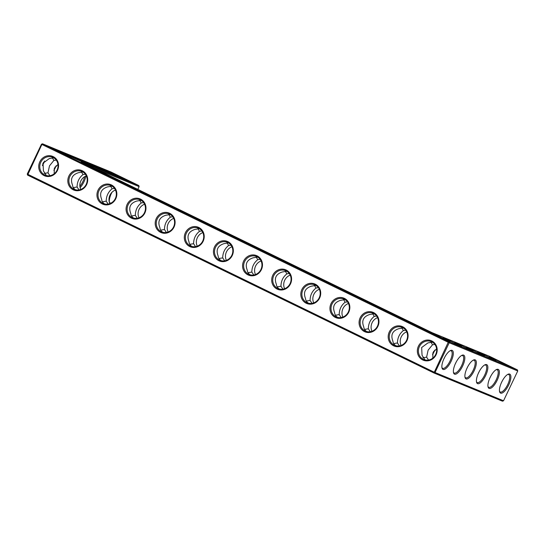 <?xml version="1.0" encoding="UTF-8"?>
<svg xmlns="http://www.w3.org/2000/svg" width="545" height="545" viewBox="0 0 545 545"><rect width="100%" height="100%" fill="white"/><g stroke="black" fill="none" stroke-linecap="round" stroke-linejoin="round"><path stroke-width="0.82" d="M489.212 356.559L507.579 365.416L489.212 356.559M489.683 356.375L517.409 369.878L448.869 341.661L42.524 143.812L111.064 172.029L138.791 185.532L81.212 161.831L432.11 332.675L489.683 356.375M373.386 304.491L391.76 313.348L373.386 304.491M402.51 318.675L420.883 327.531L402.51 318.675M344.263 290.315L362.629 299.171L344.263 290.315M140.392 191.05L158.758 199.906L140.392 191.05M169.515 205.233L187.882 214.09L169.515 205.233M198.639 219.41L217.005 228.266L198.639 219.41M82.138 162.689L100.512 171.546L82.138 162.689M111.262 176.873L129.635 185.729L111.262 176.873M88.399 163.745L94.414 166.845L84.802 162.505L75.38 157.764L88.399 163.745M76.886 159.004L82.901 162.103L73.289 157.764L63.867 153.029L76.886 159.004M227.762 233.594L246.136 242.45L227.762 233.594M256.886 247.771L275.259 256.627L256.886 247.771M286.016 261.954L304.382 270.81L286.016 261.954M122.945 177.97L128.961 181.069L119.348 176.723L109.927 171.988L122.945 177.97M315.139 276.131L333.506 284.987L315.139 276.131M65.373 154.262L71.388 157.369L61.776 153.022L52.347 148.288L65.373 154.262M111.432 173.228L117.448 176.328L107.835 171.982L98.407 167.247L111.432 173.228M99.912 168.487L105.928 171.586L96.322 167.24L86.893 162.505L99.912 168.487M466.179 347.076L484.553 355.933L466.179 347.076M477.699 351.818L496.066 360.674L477.699 351.818M431.633 332.852L450.006 341.708L431.633 332.852M454.666 342.335L473.04 351.191L454.666 342.335M443.153 337.593L461.52 346.45L443.153 337.593M478.851 372.242L478.714 372.739M501.339 382.869L502.333 380.846M499.486 391.194A9.715 3.481 116 0 0 500.208 392.012A9.715 3.481 116 0 0 500.283 392.039A9.715 3.481 116 0 0 507.64 384.702A9.715 3.481 116 0 0 508.717 374.538A9.715 3.481 116 0 0 507.633 374.469M489.826 378.128L490.82 376.105M138.791 185.532L139.132 186.622L93.869 167.989M517.409 369.878L517.75 370.968L449.209 342.75L448.869 341.661L448.235 342.294L41.89 144.452L42.524 143.812L41.468 144.227L27.25 174.032L434.018 372.106L503.532 400.773L502.476 401.188L433.936 372.971L27.591 175.122L41.89 144.452L41.468 144.227M500.623 393.129A10.546 3.781 116 0 0 509.439 383.271A10.546 3.781 116 0 0 508.117 374.224A10.546 3.781 116 0 0 501.761 381.956A10.546 3.781 116 0 0 499.595 391.739A10.546 3.781 116 0 0 500.623 393.129M487.973 386.459A9.715 3.481 116 0 0 488.695 387.27A9.715 3.481 116 0 0 488.763 387.297A9.715 3.481 116 0 0 496.12 379.96A9.715 3.481 116 0 0 497.197 369.796A9.715 3.481 116 0 0 496.114 369.728M467.331 367.5L467.194 367.998M432.798 353.242A10.546 3.781 116 0 0 433.8 351.218M139.132 186.622L137.81 189.388M80.108 187.671A10.546 3.781 116 0 0 85.953 176.008M111.861 192.405A10.546 3.781 116 0 0 109.436 202.563M42.667 164.154A10.546 3.781 116 0 0 43.661 162.131M54.18 168.895A10.546 3.781 116 0 0 55.174 166.872M449.209 342.75L448.235 342.294L433.936 372.971L434.999 372.555L449.209 342.75M422.736 359.945A10.518 9.817 -67.6 0 0 437.179 349.427A10.518 9.817 -67.6 0 0 421.885 341.981A10.518 9.817 -67.6 0 0 422.736 359.945M393.599 345.789A10.546 9.844 112.4 0 1 392.741 327.777A10.546 9.844 112.4 0 1 408.076 335.243A10.546 9.844 112.4 0 1 393.599 345.789M364.476 331.605A10.546 9.844 112.4 0 1 363.617 313.6A10.546 9.844 112.4 0 1 378.952 321.066A10.546 9.844 112.4 0 1 364.476 331.605M335.352 317.428A10.546 9.844 112.4 0 1 334.494 299.416A10.546 9.844 112.4 0 1 349.829 306.883A10.546 9.844 112.4 0 1 335.352 317.428M306.229 303.245A10.546 9.844 112.4 0 1 305.37 285.233A10.546 9.844 112.4 0 1 320.705 292.699A10.546 9.844 112.4 0 1 306.229 303.245M277.105 289.068A10.546 9.844 112.4 0 1 276.247 271.056A10.546 9.844 112.4 0 1 291.582 278.522A10.546 9.844 112.4 0 1 277.105 289.068M247.975 274.884A10.546 9.844 112.4 0 1 247.117 256.872A10.546 9.844 112.4 0 1 262.458 264.339A10.546 9.844 112.4 0 1 247.975 274.884M218.852 260.708A10.546 9.844 112.4 0 1 217.993 242.695A10.546 9.844 112.4 0 1 233.328 250.162A10.546 9.844 112.4 0 1 218.852 260.708M189.728 246.524A10.546 9.844 112.4 0 1 188.87 228.512A10.546 9.844 112.4 0 1 204.205 235.978A10.546 9.844 112.4 0 1 189.728 246.524M160.605 232.347A10.546 9.844 112.4 0 1 159.746 214.335A10.546 9.844 112.4 0 1 175.081 221.801A10.546 9.844 112.4 0 1 160.605 232.347M131.481 218.164A10.546 9.844 112.4 0 1 130.623 200.151A10.546 9.844 112.4 0 1 145.958 207.618A10.546 9.844 112.4 0 1 131.481 218.164M102.351 203.987A10.546 9.844 112.4 0 1 101.499 185.974A10.546 9.844 112.4 0 1 116.834 193.441A10.546 9.844 112.4 0 1 102.351 203.987M73.228 189.803A10.546 9.844 112.4 0 1 72.369 171.791A10.546 9.844 112.4 0 1 87.704 179.257A10.546 9.844 112.4 0 1 73.228 189.803M44.118 175.599A10.518 9.817 112.4 0 1 43.259 157.634A10.518 9.817 112.4 0 1 58.553 165.081A10.518 9.817 112.4 0 1 44.118 175.599M517.75 370.968L503.532 400.773M466.077 378.911A10.546 3.781 116 0 0 474.893 369.054A10.546 3.781 116 0 0 473.578 360A10.546 3.781 116 0 0 467.215 367.739A10.546 3.781 116 0 0 465.048 377.515A10.546 3.781 116 0 0 466.077 378.911M454.557 374.17A10.546 3.781 116 0 0 463.379 364.312A10.546 3.781 116 0 0 462.058 355.258A10.546 3.781 116 0 0 455.702 362.997A10.546 3.781 116 0 0 453.535 372.773A10.546 3.781 116 0 0 454.557 374.17M443.044 369.428A10.546 3.781 116 0 0 451.866 359.571A10.546 3.781 116 0 0 450.545 350.517A10.546 3.781 116 0 0 444.189 358.256A10.546 3.781 116 0 0 442.015 368.032A10.546 3.781 116 0 0 443.044 369.428M489.103 388.394A10.546 3.781 116 0 0 497.926 378.53A10.546 3.781 116 0 0 496.604 369.483A10.546 3.781 116 0 0 490.248 377.222A10.546 3.781 116 0 0 488.075 386.998A10.546 3.781 116 0 0 489.103 388.394M477.59 383.653A10.546 3.781 116 0 0 486.406 373.788A10.546 3.781 116 0 0 485.091 364.741A10.546 3.781 116 0 0 478.735 372.48A10.546 3.781 116 0 0 476.562 382.256A10.546 3.781 116 0 0 477.59 383.653M372.63 313.613L374.245 316.393L376.615 316.052M374.115 313.784L369.687 314.513C363.324 316.604 361.349 320.733 363.774 326.911C363.931 328.887 364.932 330.434 366.758 331.571M401.754 327.79L403.368 330.57L405.746 330.236M403.239 327.961L398.811 328.696C392.448 330.781 390.472 334.916 392.897 341.095C393.061 343.064 394.055 344.617 395.888 345.748M343.507 299.43L345.121 302.209L347.492 301.875M344.992 299.6L340.557 300.336C334.194 302.421 332.225 306.556 334.644 312.735C334.807 314.703 335.809 316.257 337.634 317.388M139.629 200.172L141.244 202.951L143.621 202.611M141.121 200.342L136.686 201.071C130.323 203.162 128.354 207.291 130.773 213.47C130.936 215.445 131.931 216.992 133.763 218.129M168.759 214.349L170.374 217.128L172.745 216.794M170.244 214.519L165.809 215.255C159.447 217.339 157.478 221.474 159.896 227.653C160.06 229.622 161.061 231.175 162.887 232.306M197.883 228.532L199.497 231.312L201.868 230.971M199.368 228.702L194.933 229.431C188.577 231.523 186.601 235.651 189.02 241.83C189.183 243.806 190.185 245.352 192.01 246.49M81.382 171.811L82.997 174.591L85.367 174.25M82.867 171.982L78.439 172.711C72.076 174.802 70.101 178.93 72.526 185.109C72.689 187.078 73.684 188.631 75.517 189.769M110.506 185.988L112.12 188.768L114.498 188.434M111.991 186.158L107.563 186.894C101.2 188.979 99.231 193.114 101.649 199.293C101.813 201.262 102.807 202.815 104.64 203.946M227.006 242.709L228.621 245.488L230.991 245.155M228.491 242.879L224.063 243.615C217.7 245.7 215.725 249.835 218.15 256.014C218.313 257.983 219.308 259.536 221.141 260.667M256.13 256.893L257.744 259.672L260.122 259.331M257.615 257.063L253.187 257.792C246.824 259.883 244.855 264.012 247.273 270.191C247.437 272.166 248.431 273.713 250.264 274.85M285.253 271.069L286.868 273.849L289.245 273.515M286.738 271.24L282.31 271.975C275.947 274.06 273.978 278.195 276.397 284.374C276.56 286.343 277.555 287.896 279.387 289.027M314.376 285.253L315.998 288.033L318.369 287.692M315.868 285.423L311.433 286.152C305.071 288.244 303.102 292.372 305.52 298.551C305.684 300.527 306.678 302.073 308.511 303.211M52.279 157.655L53.887 160.434L56.237 160.101M46.4 175.558L43.416 170.919L43.041 163.193L49.316 158.554L53.73 157.825M432.355 342.171L427.934 342.9L421.667 347.526L422.041 355.258L425.018 359.904M434.856 344.44L432.505 344.781L428.118 350.183L426.612 357.145L428.534 360.041M430.897 342.001L432.505 344.781M478.306 373.386L479.307 371.363M432.492 354.72A9.715 3.481 116 0 0 434.787 350.054M401.1 345.435A9.715 9.067 112.4 0 1 406.699 331.844M371.976 331.258A9.715 9.067 112.4 0 1 377.569 317.66M342.853 317.074A9.715 9.067 112.4 0 1 348.446 303.483M313.722 302.897A9.715 9.067 112.4 0 1 319.322 289.3M284.599 288.714A9.715 9.067 112.4 0 1 290.199 275.123M255.476 274.537A9.715 9.067 112.4 0 1 261.075 260.939M226.352 260.353A9.715 9.067 112.4 0 1 231.952 246.762M197.229 246.177A9.715 9.067 112.4 0 1 202.822 232.579M168.105 231.993A9.715 9.067 112.4 0 1 173.698 218.402M138.975 217.816A9.715 9.067 112.4 0 1 144.575 204.218M109.852 203.632A9.715 9.067 112.4 0 1 115.451 190.041M80.728 189.456A9.715 9.067 112.4 0 1 86.328 175.858M79.883 186.254A9.715 3.481 116 0 0 84.679 176.662M109.347 202.113A9.715 3.481 116 0 0 110.07 202.924A9.715 3.481 116 0 0 110.145 202.958A9.715 3.481 116 0 0 111.296 202.951M27.25 174.032L27.591 175.122M42.353 165.632A9.715 3.481 116 0 0 44.649 160.973M53.866 170.374A9.715 3.481 116 0 0 56.162 165.707M423.37 359.305A9.687 9.04 -67.6 0 0 423.853 359.523A9.687 9.04 -67.6 0 0 435.905 354.005A9.687 9.04 -67.6 0 0 431.231 341.606A9.687 9.04 -67.6 0 0 419.289 346.858A9.687 9.04 -67.6 0 0 423.37 359.305M394.233 345.149A9.715 9.067 112.4 0 1 390.145 332.668A9.715 9.067 112.4 0 1 402.115 327.402A9.715 9.067 112.4 0 1 406.802 339.835A9.715 9.067 112.4 0 1 394.716 345.366A9.715 9.067 112.4 0 1 394.233 345.149M365.109 330.972A9.715 9.067 112.4 0 1 361.022 318.491A9.715 9.067 112.4 0 1 372.991 313.218A9.715 9.067 112.4 0 1 377.678 325.658A9.715 9.067 112.4 0 1 365.593 331.183A9.715 9.067 112.4 0 1 365.109 330.972M335.986 316.788A9.715 9.067 112.4 0 1 331.891 304.308A9.715 9.067 112.4 0 1 343.868 299.041A9.715 9.067 112.4 0 1 348.555 311.474A9.715 9.067 112.4 0 1 336.469 317.006A9.715 9.067 112.4 0 1 335.986 316.788M306.862 302.611A9.715 9.067 112.4 0 1 302.768 290.131A9.715 9.067 112.4 0 1 314.744 284.858A9.715 9.067 112.4 0 1 319.431 297.298A9.715 9.067 112.4 0 1 307.346 302.822A9.715 9.067 112.4 0 1 306.862 302.611M277.739 288.428A9.715 9.067 112.4 0 1 273.644 275.947A9.715 9.067 112.4 0 1 285.614 270.681A9.715 9.067 112.4 0 1 290.301 283.114A9.715 9.067 112.4 0 1 278.222 288.646A9.715 9.067 112.4 0 1 277.739 288.428M248.615 274.251A9.715 9.067 112.4 0 1 244.521 261.77A9.715 9.067 112.4 0 1 256.491 256.497A9.715 9.067 112.4 0 1 261.178 268.937A9.715 9.067 112.4 0 1 249.092 274.462A9.715 9.067 112.4 0 1 248.615 274.251M219.485 260.067A9.715 9.067 112.4 0 1 215.398 247.587A9.715 9.067 112.4 0 1 227.367 242.321A9.715 9.067 112.4 0 1 232.054 254.753A9.715 9.067 112.4 0 1 219.969 260.285A9.715 9.067 112.4 0 1 219.485 260.067M190.362 245.89A9.715 9.067 112.4 0 1 186.274 233.41A9.715 9.067 112.4 0 1 198.244 228.137A9.715 9.067 112.4 0 1 202.931 240.57A9.715 9.067 112.4 0 1 190.845 246.102A9.715 9.067 112.4 0 1 190.362 245.89M161.238 231.707A9.715 9.067 112.4 0 1 157.144 219.226A9.715 9.067 112.4 0 1 169.12 213.96A9.715 9.067 112.4 0 1 173.807 226.393A9.715 9.067 112.4 0 1 161.722 231.925A9.715 9.067 112.4 0 1 161.238 231.707M132.115 217.53A9.715 9.067 112.4 0 1 128.02 205.049A9.715 9.067 112.4 0 1 139.997 199.777A9.715 9.067 112.4 0 1 144.677 212.209A9.715 9.067 112.4 0 1 132.599 217.741A9.715 9.067 112.4 0 1 132.115 217.53M102.991 203.346A9.715 9.067 112.4 0 1 98.897 190.866A9.715 9.067 112.4 0 1 110.867 185.6A9.715 9.067 112.4 0 1 115.554 198.033A9.715 9.067 112.4 0 1 103.475 203.564A9.715 9.067 112.4 0 1 102.991 203.346M73.861 189.169A9.715 9.067 112.4 0 1 69.774 176.689A9.715 9.067 112.4 0 1 81.743 171.416A9.715 9.067 112.4 0 1 86.43 183.849A9.715 9.067 112.4 0 1 74.345 189.381A9.715 9.067 112.4 0 1 73.861 189.169M44.751 174.959A9.687 9.04 112.4 0 1 40.671 162.519A9.687 9.04 112.4 0 1 52.606 157.26A9.687 9.04 112.4 0 1 57.279 169.665A9.687 9.04 112.4 0 1 45.235 175.177A9.687 9.04 112.4 0 1 44.751 174.959M464.94 376.977A9.715 3.481 116 0 0 465.662 377.787A9.715 3.481 116 0 0 465.737 377.821A9.715 3.481 116 0 0 473.094 370.477A9.715 3.481 116 0 0 474.17 360.313A9.715 3.481 116 0 0 473.087 360.245M453.426 372.235A9.715 3.481 116 0 0 454.149 373.046A9.715 3.481 116 0 0 454.217 373.08A9.715 3.481 116 0 0 461.581 365.736A9.715 3.481 116 0 0 462.657 355.578A9.715 3.481 116 0 0 461.567 355.51M441.913 367.494A9.715 3.481 116 0 0 442.635 368.304A9.715 3.481 116 0 0 442.704 368.338A9.715 3.481 116 0 0 450.061 360.994A9.715 3.481 116 0 0 451.137 350.837A9.715 3.481 116 0 0 450.054 350.769M476.459 381.718A9.715 3.481 116 0 0 477.182 382.529A9.715 3.481 116 0 0 477.25 382.556A9.715 3.481 116 0 0 484.607 375.219A9.715 3.481 116 0 0 485.684 365.055A9.715 3.481 116 0 0 484.6 364.986M364.544 329.405L368.331 328.792L370.266 331.707M368.331 328.792C368.4 323.635 370.368 319.506 374.245 316.393M393.667 343.582L397.455 342.969C397.523 337.818 399.492 333.683 403.368 330.57M397.455 342.969L399.396 345.891M422.818 357.765L426.612 357.145M335.42 315.221L339.208 314.608L341.143 317.531M339.208 314.608C339.276 309.458 341.245 305.323 345.121 302.209M131.543 215.963L135.33 215.35L137.272 218.266M135.33 215.35C135.398 210.193 137.374 206.065 141.244 202.951M160.666 230.14L164.461 229.527C164.529 224.377 166.498 220.241 170.374 217.128M164.461 229.527L166.395 232.449M189.796 244.323L193.584 243.71C193.652 238.553 195.621 234.425 199.497 231.312M193.584 243.71L195.519 246.626M218.92 258.5L222.707 257.887C222.776 252.737 224.744 248.602 228.621 245.488M73.296 187.603L77.083 186.99L79.025 189.905M77.083 186.99C77.152 181.832 79.12 177.704 82.997 174.591M102.419 201.779L106.207 201.166C106.275 196.016 108.251 191.881 112.12 188.768M106.207 201.166L108.148 204.089M54.187 173.787L54.316 168.507L57.961 164.379M49.908 175.701L47.987 172.799L49.493 165.85L53.887 160.434M222.707 257.887L224.649 260.81M248.043 272.684L251.831 272.071C251.899 266.914 253.868 262.785 257.744 259.672M251.831 272.071L253.772 274.987M277.167 286.861L280.954 286.248C281.022 281.097 282.998 276.962 286.868 273.849M280.954 286.248L282.896 289.17M306.29 301.044L310.078 300.431C310.153 295.274 312.122 291.146 315.998 288.033M112.032 192.228L111.2 193.782M310.078 300.431L312.019 303.347M44.2 173.419L47.987 172.799M455.818 362.759L455.681 363.256M466.793 368.645L467.787 366.621M443.766 359.162L444.761 357.139M436.586 348.718L432.941 352.84L432.805 358.126M444.304 358.017L444.168 358.515M455.279 363.903L456.274 361.88"/></g></svg>
